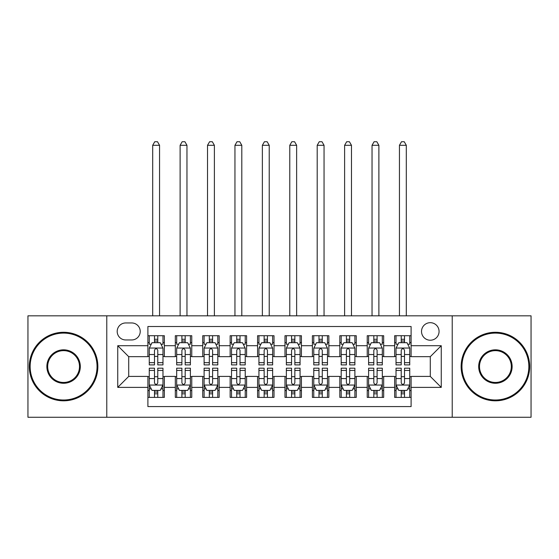 <?xml version="1.0" encoding="UTF-8"?>
<svg xmlns="http://www.w3.org/2000/svg" width="559" height="559" viewBox="0 0 559 559"><rect width="100%" height="100%" fill="white"/><g stroke="black" fill="none" stroke-linecap="round" stroke-linejoin="round"><path stroke-width="0.84" d="M430.29 322.683A8.776 8.776 0 0 0 421.521 331.452A8.776 8.776 0 0 0 430.29 340.228A8.776 8.776 0 0 0 439.067 331.452A8.776 8.776 0 0 0 430.29 322.683M452.224 417.273L531.05 417.273L531.05 315.828L452.224 315.828L452.224 417.273L106.776 417.273L106.776 315.828L27.95 315.828L27.95 417.273L106.776 417.273M411.103 335.707L394.654 335.707L394.654 345.714L383.684 345.714L383.684 356.677L394.654 356.677L394.654 345.714M383.684 345.714L383.684 335.707L367.235 335.707L367.235 345.714L356.265 345.714L356.265 356.677L367.235 356.677L367.235 345.714M356.265 345.714L356.265 335.707L339.816 335.707L339.816 345.714L328.853 345.714L328.853 356.677L339.816 356.677L339.816 345.714M328.853 345.714L328.853 335.707L312.397 335.707L312.397 345.714L301.434 345.714L301.434 356.677L312.397 356.677L312.397 345.714M301.434 345.714L301.434 335.707L284.985 335.707L284.985 345.714L274.015 345.714L274.015 356.677L284.985 356.677L284.985 345.714M274.015 345.714L274.015 335.707L257.566 335.707L257.566 345.714L246.603 345.714L246.603 356.677L257.566 356.677L257.566 345.714M246.603 345.714L246.603 335.707L230.147 335.707L230.147 345.714L219.184 345.714L219.184 356.677L230.147 356.677L230.147 345.714M219.184 345.714L219.184 335.707L202.735 335.707L202.735 345.714L191.765 345.714L191.765 356.677L202.735 356.677L202.735 345.714M191.765 345.714L191.765 335.707L175.316 335.707L175.316 356.677L164.346 356.677L164.346 335.707L147.897 335.707M147.897 397.393L164.346 397.393L164.346 376.417L175.316 376.417L175.316 397.393L191.765 397.393L191.765 376.417L202.735 376.417L202.735 387.387L191.765 387.387M202.735 387.387L202.735 397.393L219.184 397.393L219.184 376.417L230.147 376.417L230.147 387.387L219.184 387.387M230.147 387.387L230.147 397.393L246.603 397.393L246.603 376.417L257.566 376.417L257.566 387.387L246.603 387.387M257.566 387.387L257.566 397.393L274.015 397.393L274.015 376.417L284.985 376.417L284.985 387.387L274.015 387.387M284.985 387.387L284.985 397.393L301.434 397.393L301.434 376.417L312.397 376.417L312.397 387.387L301.434 387.387M312.397 387.387L312.397 397.393L328.853 397.393L328.853 376.417L339.816 376.417L339.816 387.387L328.853 387.387M339.816 387.387L339.816 397.393L356.265 397.393L356.265 376.417L367.235 376.417L367.235 387.387L356.265 387.387M367.235 387.387L367.235 397.393L383.684 397.393L383.684 376.417L394.654 376.417L394.654 387.387L383.684 387.387M125.691 339.956L131.721 339.956A8.497 8.497 0 0 0 140.225 331.452A8.497 8.497 0 0 0 131.721 322.955L125.691 322.955A8.497 8.497 0 0 0 117.194 331.452A8.497 8.497 0 0 0 125.691 339.956M452.224 315.828L106.776 315.828M411.103 345.714L411.103 326.519L147.897 326.519L147.897 356.677L128.71 356.677L128.71 376.417L147.897 376.417L147.897 406.575L411.103 406.575L411.103 376.417L430.29 376.417L430.29 356.677L411.103 356.677L411.103 345.714L441.261 345.714L441.261 387.387L411.103 387.387M147.897 387.387L117.739 387.387L117.739 345.714L147.897 345.714M394.654 387.387L394.654 397.393L411.103 397.393M147.897 342.562L149.267 342.562M154.48 342.562L157.771 342.562M162.976 342.562L164.346 342.562M147.897 356.404L149.267 356.404M154.48 356.404L157.771 356.404M162.976 356.404L164.346 356.404M147.897 376.696L149.267 376.696M154.48 376.696L157.771 376.696M162.976 376.696L164.346 376.696M147.897 390.538L149.267 390.538M154.48 390.538L157.771 390.538M162.976 390.538L164.346 390.538M175.316 356.404L176.686 356.404M181.899 356.404L185.183 356.404M190.395 356.404L191.765 356.404M175.316 342.562L176.686 342.562M181.899 342.562L185.183 342.562M190.395 342.562L191.765 342.562M175.316 376.696L176.686 376.696M181.899 376.696L185.183 376.696M190.395 376.696L191.765 376.696M175.316 390.538L176.686 390.538M181.899 390.538L185.183 390.538M190.395 390.538L191.765 390.538M202.735 376.696L204.105 376.696M209.311 376.696L212.602 376.696M217.814 376.696L219.184 376.696M202.735 390.538L204.105 390.538M209.311 390.538L212.602 390.538M217.814 390.538L219.184 390.538M202.735 342.562L204.105 342.562M209.311 342.562L212.602 342.562M217.814 342.562L219.184 342.562M202.735 356.404L204.105 356.404M209.311 356.404L212.602 356.404M217.814 356.404L219.184 356.404M230.147 376.696L231.524 376.696M236.73 376.696L240.021 376.696M245.226 376.696L246.603 376.696M230.147 390.538L231.524 390.538M236.73 390.538L240.021 390.538M245.226 390.538L246.603 390.538M230.147 342.562L231.524 342.562M236.73 342.562L240.021 342.562M245.226 342.562L246.603 342.562M230.147 356.404L231.524 356.404M236.73 356.404L240.021 356.404M245.226 356.404L246.603 356.404M257.566 376.696L258.936 376.696M264.148 376.696L267.44 376.696M272.645 376.696L274.015 376.696M257.566 390.538L258.936 390.538M264.148 390.538L267.44 390.538M272.645 390.538L274.015 390.538M257.566 342.562L258.936 342.562M264.148 342.562L267.44 342.562M272.645 342.562L274.015 342.562M257.566 356.404L258.936 356.404M264.148 356.404L267.44 356.404M272.645 356.404L274.015 356.404M284.985 376.696L286.355 376.696M291.56 376.696L294.852 376.696M300.064 376.696L301.434 376.696M284.985 390.538L286.355 390.538M291.56 390.538L294.852 390.538M300.064 390.538L301.434 390.538M284.985 342.562L286.355 342.562M291.56 342.562L294.852 342.562M300.064 342.562L301.434 342.562M284.985 356.404L286.355 356.404M291.56 356.404L294.852 356.404M300.064 356.404L301.434 356.404M312.397 376.696L313.774 376.696M318.979 376.696L322.27 376.696M327.476 376.696L328.853 376.696M312.397 390.538L313.774 390.538M318.979 390.538L322.27 390.538M327.476 390.538L328.853 390.538M312.397 342.562L313.774 342.562M318.979 342.562L322.27 342.562M327.476 342.562L328.853 342.562M312.397 356.404L313.774 356.404M318.979 356.404L322.27 356.404M327.476 356.404L328.853 356.404M339.816 376.696L341.186 376.696M346.398 376.696L349.689 376.696M354.895 376.696L356.265 376.696M339.816 390.538L341.186 390.538M346.398 390.538L349.689 390.538M354.895 390.538L356.265 390.538M339.816 342.562L341.186 342.562M346.398 342.562L349.689 342.562M354.895 342.562L356.265 342.562M339.816 356.404L341.186 356.404M346.398 356.404L349.689 356.404M354.895 356.404L356.265 356.404M367.235 376.696L368.605 376.696M373.817 376.696L377.101 376.696M382.314 376.696L383.684 376.696M367.235 390.538L368.605 390.538M373.817 390.538L377.101 390.538M382.314 390.538L383.684 390.538M367.235 342.562L368.605 342.562M373.817 342.562L377.101 342.562M382.314 342.562L383.684 342.562M367.235 356.404L368.605 356.404M373.817 356.404L377.101 356.404M382.314 356.404L383.684 356.404M394.654 376.696L396.024 376.696M401.229 376.696L404.52 376.696M409.733 376.696L411.103 376.696M394.654 390.538L396.024 390.538M401.229 390.538L404.52 390.538M409.733 390.538L411.103 390.538M394.654 342.562L396.024 342.562M401.229 342.562L404.52 342.562M409.733 342.562L411.103 342.562M394.654 356.404L396.024 356.404M401.229 356.404L404.52 356.404M409.733 356.404L411.103 356.404M128.71 356.677L117.739 345.714M128.71 376.417L117.739 387.387M441.261 345.714L430.29 356.677M441.261 387.387L430.29 376.417M157.771 335.707L157.771 342.695L157.771 339.271L154.48 339.271M162.976 362.672L157.771 362.672L157.771 364.901L162.976 364.901L162.976 348.18L160.237 342.695L152.013 342.695L149.267 348.18L149.267 364.901L154.48 364.901L154.48 362.672L149.267 362.672M151.258 344.204L149.267 344.204L149.267 335.707M149.267 344.26L149.267 339.271M162.976 344.26L162.976 339.271M160.992 344.204L162.976 344.204L162.976 335.707M154.48 342.695L154.48 335.707M157.771 362.672L157.771 350.234C156.674 348.124 155.577 348.124 154.48 350.234L154.48 359.486M149.267 354.532L154.48 354.532L154.48 362.672M159.553 315.828L159.553 145.291L152.698 145.291L152.698 315.828M152.698 145.291L154.752 141.727L157.498 141.727L159.553 145.291M154.48 393.829L157.771 393.829M149.267 370.428L154.48 370.428L154.48 368.192L149.267 368.192L149.267 384.92L152.013 390.399L160.237 390.399L162.976 384.92L162.976 368.192L157.771 368.192L157.771 370.428L162.976 370.428M162.976 384.92L162.976 397.393M149.267 384.92L149.267 397.393M157.771 390.399L157.771 397.393M154.48 397.393L154.48 390.399M154.48 370.428L154.48 382.859C155.577 384.976 156.674 384.976 157.771 382.859L157.771 370.428M63.593 333.101A33.449 33.449 0 0 0 30.144 366.55A33.449 33.449 0 0 0 63.593 399.999A33.449 33.449 0 0 0 97.042 366.55A33.449 33.449 0 0 0 63.593 333.101M63.593 400.817A34.274 34.274 0 0 1 29.32 366.55A34.274 34.274 0 0 1 63.593 332.277A34.274 34.274 0 0 1 97.86 366.55A34.274 34.274 0 0 1 63.593 400.817M63.593 349.822A16.721 16.721 0 0 1 80.314 366.55A16.721 16.721 0 0 1 63.593 383.271A16.721 16.721 0 0 1 46.865 366.55A16.721 16.721 0 0 1 63.593 349.822M63.593 382.454A15.904 15.904 0 0 0 79.497 366.55A15.904 15.904 0 0 0 63.593 350.647A15.904 15.904 0 0 0 47.69 366.55A15.904 15.904 0 0 0 63.593 382.454M495.407 333.101A33.449 33.449 0 0 0 461.958 366.55A33.449 33.449 0 0 0 495.407 399.999A33.449 33.449 0 0 0 528.856 366.55A33.449 33.449 0 0 0 495.407 333.101M495.407 400.817A34.274 34.274 0 0 1 461.14 366.55A34.274 34.274 0 0 1 495.407 332.277A34.274 34.274 0 0 1 529.68 366.55A34.274 34.274 0 0 1 495.407 400.817M495.407 349.822A16.721 16.721 0 0 1 512.135 366.55A16.721 16.721 0 0 1 495.407 383.271A16.721 16.721 0 0 1 478.686 366.55A16.721 16.721 0 0 1 495.407 349.822M495.407 382.454A15.904 15.904 0 0 0 511.31 366.55A15.904 15.904 0 0 0 495.407 350.647A15.904 15.904 0 0 0 479.503 366.55A15.904 15.904 0 0 0 495.407 382.454M185.183 335.707L185.183 342.695L185.183 339.271L181.899 339.271M190.395 362.672L185.183 362.672L185.183 364.901L190.395 364.901L190.395 348.18L187.656 342.695L179.425 342.695L176.686 348.18L176.686 364.901L181.899 364.901L181.899 362.672L176.686 362.672M178.677 344.204L176.686 344.204L176.686 335.707M176.686 344.26L176.686 339.271M190.395 344.26L190.395 339.271M188.411 344.204L190.395 344.204L190.395 335.707M181.899 342.695L181.899 335.707M185.183 362.672L185.183 350.234C184.093 348.124 182.996 348.124 181.899 350.234L181.899 359.486M176.686 354.532L181.899 354.532L181.899 362.672M186.965 315.828L186.965 145.291L180.117 145.291L180.117 315.828M180.117 145.291L182.171 141.727L184.91 141.727L186.965 145.291M212.602 335.707L212.602 342.695L212.602 339.271L209.311 339.271M217.814 362.672L212.602 362.672L212.602 364.901L217.814 364.901L217.814 348.18L215.068 342.695L206.844 342.695L204.105 348.18L204.105 364.901L209.311 364.901L209.311 362.672L204.105 362.672M206.089 344.204L204.105 344.204L204.105 335.707M204.105 344.26L204.105 339.271M217.814 344.26L217.814 339.271M215.823 344.204L217.814 344.204L217.814 335.707M209.311 342.695L209.311 335.707M212.602 362.672L212.602 350.234C211.505 348.124 210.408 348.124 209.311 350.234L209.311 359.486M204.105 354.532L209.311 354.532L209.311 362.672M214.383 315.828L214.383 145.291L207.529 145.291L207.529 315.828M207.529 145.291L209.59 141.727L212.329 141.727L214.383 145.291M240.021 335.707L240.021 342.695L240.021 339.271L236.73 339.271M245.226 362.672L240.021 362.672L240.021 364.901L245.226 364.901L245.226 348.18L242.487 342.695L234.263 342.695L231.524 348.18L231.524 364.901L236.73 364.901L236.73 362.672L231.524 362.672M233.508 344.204L231.524 344.204L231.524 335.707M231.524 344.26L231.524 339.271M245.226 344.26L245.226 339.271M243.242 344.204L245.226 344.204L245.226 335.707M236.73 342.695L236.73 335.707M240.021 362.672L240.021 350.234C238.924 348.124 237.827 348.124 236.73 350.234L236.73 359.486M231.524 354.532L236.73 354.532L236.73 362.672M241.802 315.828L241.802 145.291L234.948 145.291L234.948 315.828M234.948 145.291L237.002 141.727L239.748 141.727L241.802 145.291M267.44 335.707L267.44 342.695L267.44 339.271L264.148 339.271M272.645 362.672L267.44 362.672L267.44 364.901L272.645 364.901L272.645 348.18L269.906 342.695L261.682 342.695L258.936 348.18L258.936 364.901L264.148 364.901L264.148 362.672L258.936 362.672M260.927 344.204L258.936 344.204L258.936 335.707M258.936 344.26L258.936 339.271M272.645 344.26L272.645 339.271M270.661 344.204L272.645 344.204L272.645 335.707M264.148 342.695L264.148 335.707M267.44 362.672L267.44 350.234C266.343 348.124 265.245 348.124 264.148 350.234L264.148 359.486M258.936 354.532L264.148 354.532L264.148 362.672M269.221 315.828L269.221 145.291L262.367 145.291L262.367 315.828M262.367 145.291L264.421 141.727L267.16 141.727L269.221 145.291M181.899 393.829L185.183 393.829M176.686 370.428L181.899 370.428L181.899 368.192L176.686 368.192L176.686 384.92L179.425 390.399L187.656 390.399L190.395 384.92L190.395 368.192L185.183 368.192L185.183 370.428L190.395 370.428M190.395 384.92L190.395 397.393M176.686 384.92L176.686 397.393M185.183 390.399L185.183 397.393M181.899 397.393L181.899 390.399M181.899 370.428L181.899 382.859C182.989 384.976 184.086 384.976 185.183 382.859L185.183 370.428M209.311 393.829L212.602 393.829M204.105 370.428L209.311 370.428L209.311 368.192L204.105 368.192L204.105 384.92L206.844 390.399L215.068 390.399L217.814 384.92L217.814 368.192L212.602 368.192L212.602 370.428L217.814 370.428M217.814 384.92L217.814 397.393M204.105 384.92L204.105 397.393M212.602 390.399L212.602 397.393M209.311 397.393L209.311 390.399M209.311 370.428L209.311 382.859C210.408 384.976 211.505 384.976 212.602 382.859L212.602 370.428M236.73 393.829L240.021 393.829M231.524 370.428L236.73 370.428L236.73 368.192L231.524 368.192L231.524 384.92L234.263 390.399L242.487 390.399L245.226 384.92L245.226 368.192L240.021 368.192L240.021 370.428L245.226 370.428M245.226 384.92L245.226 397.393M231.524 384.92L231.524 397.393M240.021 390.399L240.021 397.393M236.73 397.393L236.73 390.399M236.73 370.428L236.73 382.859C237.827 384.976 238.924 384.976 240.021 382.859L240.021 370.428M264.148 393.829L267.44 393.829M258.936 370.428L264.148 370.428L264.148 368.192L258.936 368.192L258.936 384.92L261.682 390.399L269.906 390.399L272.645 384.92L272.645 368.192L267.44 368.192L267.44 370.428L272.645 370.428M272.645 384.92L272.645 397.393M258.936 384.92L258.936 397.393M267.44 390.399L267.44 397.393M264.148 397.393L264.148 390.399M264.148 370.428L264.148 382.859C265.239 384.976 266.336 384.976 267.44 382.859L267.44 370.428M294.852 335.707L294.852 342.695L294.852 339.271L291.56 339.271M300.064 362.672L294.852 362.672L294.852 364.901L300.064 364.901L300.064 348.18L297.318 342.695L289.094 342.695L286.355 348.18L286.355 364.901L291.56 364.901L291.56 362.672L286.355 362.672M288.339 344.204L286.355 344.204L286.355 335.707M286.355 344.26L286.355 339.271M300.064 344.26L300.064 339.271M298.073 344.204L300.064 344.204L300.064 335.707M291.56 342.695L291.56 335.707M294.852 362.672L294.852 350.234C293.761 348.124 292.664 348.124 291.56 350.234L291.56 359.486M286.355 354.532L291.56 354.532L291.56 362.672M296.633 315.828L296.633 145.291L289.779 145.291L289.779 315.828M289.779 145.291L291.84 141.727L294.579 141.727L296.633 145.291M291.56 393.829L294.852 393.829M286.355 370.428L291.56 370.428L291.56 368.192L286.355 368.192L286.355 384.92L289.094 390.399L297.318 390.399L300.064 384.92L300.064 368.192L294.852 368.192L294.852 370.428L300.064 370.428M300.064 384.92L300.064 397.393M286.355 384.92L286.355 397.393M294.852 390.399L294.852 397.393M291.56 397.393L291.56 390.399M291.56 370.428L291.56 382.859C292.657 384.976 293.754 384.976 294.852 382.859L294.852 370.428M322.27 335.707L322.27 342.695L322.27 339.271L318.979 339.271M327.476 362.672L322.27 362.672L322.27 364.901L327.476 364.901L327.476 348.18L324.737 342.695L316.513 342.695L313.774 348.18L313.774 364.901L318.979 364.901L318.979 362.672L313.774 362.672M315.758 344.204L313.774 344.204L313.774 335.707M313.774 344.26L313.774 339.271M327.476 344.26L327.476 339.271M325.492 344.204L327.476 344.204L327.476 335.707M318.979 342.695L318.979 335.707M322.27 362.672L322.27 350.234C321.173 348.124 320.076 348.124 318.979 350.234L318.979 359.486M313.774 354.532L318.979 354.532L318.979 362.672M324.052 315.828L324.052 145.291L317.198 145.291L317.198 315.828M317.198 145.291L319.252 141.727L321.998 141.727L324.052 145.291M318.979 393.829L322.27 393.829M313.774 370.428L318.979 370.428L318.979 368.192L313.774 368.192L313.774 384.92L316.513 390.399L324.737 390.399L327.476 384.92L327.476 368.192L322.27 368.192L322.27 370.428L327.476 370.428M327.476 384.92L327.476 397.393M313.774 384.92L313.774 397.393M322.27 390.399L322.27 397.393M318.979 397.393L318.979 390.399M318.979 370.428L318.979 382.859C320.076 384.976 321.173 384.976 322.27 382.859L322.27 370.428M349.689 335.707L349.689 342.695L349.689 339.271L346.398 339.271M354.895 362.672L349.689 362.672L349.689 364.901L354.895 364.901L354.895 348.18L352.156 342.695L343.932 342.695L341.186 348.18L341.186 364.901L346.398 364.901L346.398 362.672L341.186 362.672M343.177 344.204L341.186 344.204L341.186 335.707M341.186 344.26L341.186 339.271M354.895 344.26L354.895 339.271M352.911 344.204L354.895 344.204L354.895 335.707M346.398 342.695L346.398 335.707M349.689 362.672L349.689 350.234C348.592 348.124 347.495 348.124 346.398 350.234L346.398 359.486M341.186 354.532L346.398 354.532L346.398 362.672M351.471 315.828L351.471 145.291L344.617 145.291L344.617 315.828M344.617 145.291L346.671 141.727L349.41 141.727L351.471 145.291M346.398 393.829L349.689 393.829M341.186 370.428L346.398 370.428L346.398 368.192L341.186 368.192L341.186 384.92L343.932 390.399L352.156 390.399L354.895 384.92L354.895 368.192L349.689 368.192L349.689 370.428L354.895 370.428M354.895 384.92L354.895 397.393M341.186 384.92L341.186 397.393M349.689 390.399L349.689 397.393M346.398 397.393L346.398 390.399M346.398 370.428L346.398 382.859C347.495 384.976 348.592 384.976 349.689 382.859L349.689 370.428M377.101 335.707L377.101 342.695L377.101 339.271L373.817 339.271M382.314 362.672L377.101 362.672L377.101 364.901L382.314 364.901L382.314 348.18L379.575 342.695L371.344 342.695L368.605 348.18L368.605 364.901L373.817 364.901L373.817 362.672L368.605 362.672M370.589 344.204L368.605 344.204L368.605 335.707M368.605 344.26L368.605 339.271M382.314 344.26L382.314 339.271M380.323 344.204L382.314 344.204L382.314 335.707M373.817 342.695L373.817 335.707M377.101 362.672L377.101 350.234C376.011 348.124 374.914 348.124 373.817 350.234L373.817 359.486M368.605 354.532L373.817 354.532L373.817 362.672M378.883 315.828L378.883 145.291L372.035 145.291L372.035 315.828M372.035 145.291L374.09 141.727L376.829 141.727L378.883 145.291M373.817 393.829L377.101 393.829M368.605 370.428L373.817 370.428L373.817 368.192L368.605 368.192L368.605 384.92L371.344 390.399L379.575 390.399L382.314 384.92L382.314 368.192L377.101 368.192L377.101 370.428L382.314 370.428M382.314 384.92L382.314 397.393M368.605 384.92L368.605 397.393M377.101 390.399L377.101 397.393M373.817 397.393L373.817 390.399M373.817 370.428L373.817 382.859C374.907 384.976 376.004 384.976 377.101 382.859L377.101 370.428M404.52 335.707L404.52 342.695L404.52 339.271L401.229 339.271M409.733 362.672L404.52 362.672L404.52 364.901L409.733 364.901L409.733 348.18L406.987 342.695L398.763 342.695L396.024 348.18L396.024 364.901L401.229 364.901L401.229 362.672L396.024 362.672M398.008 344.204L396.024 344.204L396.024 335.707M396.024 344.26L396.024 339.271M409.733 344.26L409.733 339.271M407.742 344.204L409.733 344.204L409.733 335.707M401.229 342.695L401.229 335.707M404.52 362.672L404.52 350.234C403.423 348.124 402.326 348.124 401.229 350.234L401.229 359.486M396.024 354.532L401.229 354.532L401.229 362.672M406.302 315.828L406.302 145.291L399.447 145.291L399.447 315.828M399.447 145.291L401.502 141.727L404.248 141.727L406.302 145.291M401.229 393.829L404.52 393.829M396.024 370.428L401.229 370.428L401.229 368.192L396.024 368.192L396.024 384.92L398.763 390.399L406.987 390.399L409.733 384.92L409.733 368.192L404.52 368.192L404.52 370.428L409.733 370.428M409.733 384.92L409.733 397.393M396.024 384.92L396.024 397.393M404.52 390.399L404.52 397.393M401.229 397.393L401.229 390.399M401.229 370.428L401.229 382.859C402.326 384.976 403.423 384.976 404.52 382.859L404.52 370.428M175.316 387.387L164.346 387.387M175.316 345.714L164.346 345.714M162.907 348.04L149.337 348.04M162.976 354.532L157.771 354.532M157.771 341.011L154.48 341.011M149.337 385.053L162.907 385.053M162.976 388.889L160.992 388.889M151.258 388.889L149.267 388.889M157.771 378.562L162.976 378.562M149.267 378.562L154.48 378.562M154.48 392.083L157.771 392.083M190.326 348.04L176.756 348.04M190.395 354.532L185.183 354.532M185.183 341.011L181.899 341.011M217.744 348.04L204.175 348.04M217.814 354.532L212.602 354.532M212.602 341.011L209.311 341.011M245.163 348.04L231.587 348.04M245.226 354.532L240.021 354.532M240.021 341.011L236.73 341.011M272.575 348.04L259.006 348.04M272.645 354.532L267.44 354.532M267.44 341.011L264.148 341.011M176.756 385.053L190.326 385.053M190.395 388.889L188.411 388.889M178.677 388.889L176.686 388.889M185.183 378.562L190.395 378.562M176.686 378.562L181.899 378.562M181.899 392.083L185.183 392.083M204.175 385.053L217.744 385.053M217.814 388.889L215.823 388.889M206.089 388.889L204.105 388.889M212.602 378.562L217.814 378.562M204.105 378.562L209.311 378.562M209.311 392.083L212.602 392.083M231.587 385.053L245.163 385.053M245.226 388.889L243.242 388.889M233.508 388.889L231.524 388.889M240.021 378.562L245.226 378.562M231.524 378.562L236.73 378.562M236.73 392.083L240.021 392.083M259.006 385.053L272.575 385.053M272.645 388.889L270.661 388.889M260.927 388.889L258.936 388.889M267.44 378.562L272.645 378.562M258.936 378.562L264.148 378.562M264.148 392.083L267.44 392.083M299.994 348.04L286.425 348.04M300.064 354.532L294.852 354.532M294.852 341.011L291.56 341.011M286.425 385.053L299.994 385.053M300.064 388.889L298.073 388.889M288.339 388.889L286.355 388.889M294.852 378.562L300.064 378.562M286.355 378.562L291.56 378.562M291.56 392.083L294.852 392.083M327.413 348.04L313.837 348.04M327.476 354.532L322.27 354.532M322.27 341.011L318.979 341.011M313.837 385.053L327.413 385.053M327.476 388.889L325.492 388.889M315.758 388.889L313.774 388.889M322.27 378.562L327.476 378.562M313.774 378.562L318.979 378.562M318.979 392.083L322.27 392.083M354.825 348.04L341.256 348.04M354.895 354.532L349.689 354.532M349.689 341.011L346.398 341.011M341.256 385.053L354.825 385.053M354.895 388.889L352.911 388.889M343.177 388.889L341.186 388.889M349.689 378.562L354.895 378.562M341.186 378.562L346.398 378.562M346.398 392.083L349.689 392.083M382.244 348.04L368.674 348.04M382.314 354.532L377.101 354.532M377.101 341.011L373.817 341.011M368.674 385.053L382.244 385.053M382.314 388.889L380.323 388.889M370.589 388.889L368.605 388.889M377.101 378.562L382.314 378.562M368.605 378.562L373.817 378.562M373.817 392.083L377.101 392.083M409.663 348.04L396.093 348.04M409.733 354.532L404.52 354.532M404.52 341.011L401.229 341.011M396.093 385.053L409.663 385.053M409.733 388.889L407.742 388.889M398.008 388.889L396.024 388.889M404.52 378.562L409.733 378.562M396.024 378.562L401.229 378.562M401.229 392.083L404.52 392.083"/></g></svg>
